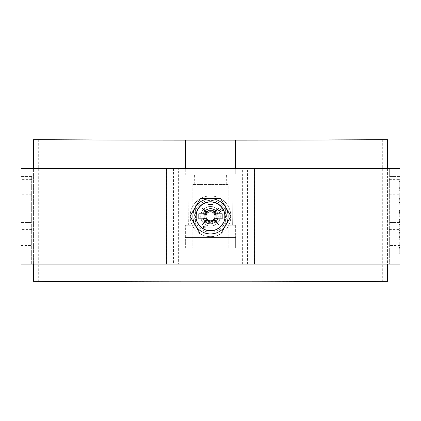 <?xml version="1.0" encoding="UTF-8"?>
<svg xmlns="http://www.w3.org/2000/svg" width="421" height="421" viewBox="0 0 421 421"><rect width="100%" height="100%" fill="white"/><g stroke="black" fill="none" stroke-linecap="round" stroke-linejoin="round"><path stroke-width="0.32" stroke-dasharray="2.1 1.58" d="M398.887 210.042L398.887 198.091L398.887 210.042L399.95 210.042L399.95 198.091L399.95 210.042M398.887 198.091L399.95 198.091M398.887 200.101L398.887 208.032L398.887 200.101L399.95 200.101L399.95 208.032L399.95 200.101M398.887 208.032L399.95 208.032M398.887 224.561L398.887 232.492L398.887 224.561L399.95 224.561L399.95 232.492L399.95 224.561M398.887 232.492L399.95 232.492M398.887 234.502L398.887 222.551L398.887 234.502L399.95 234.502L399.95 222.551L399.95 234.502M398.887 222.551L399.95 222.551M190.139 216.299A20.361 20.361 0 0 1 210.5 195.939A20.361 20.361 0 0 1 230.861 216.299A20.361 20.361 0 0 1 210.5 236.66A20.361 20.361 0 0 1 190.139 216.299A20.361 20.361 0 0 1 210.5 195.939A20.361 20.361 0 0 1 230.861 216.299A20.361 20.361 0 0 1 210.5 236.66A20.361 20.361 0 0 1 190.139 216.299M220.236 216.299A9.736 9.736 0 0 1 210.5 226.035A9.736 9.736 0 0 1 200.764 216.299A9.736 9.736 0 0 1 210.5 206.558A9.736 9.736 0 0 1 220.236 216.299A9.736 9.736 0 0 1 210.5 226.035A9.736 9.736 0 0 1 200.764 216.299A9.736 9.736 0 0 1 210.5 206.558A9.736 9.736 0 0 1 220.236 216.299M399.95 199.296L399.95 233.839L399.95 199.296L399.95 233.302L399.95 199.296L398.887 199.296L398.887 198.754L399.95 198.754L398.887 198.754L399.95 198.754L398.887 198.754L398.887 199.296L398.887 198.754L398.887 199.296L399.95 199.296M399.95 248.18L399.95 241.949L399.95 248.18L399.24 248.18L399.24 253.074L399.95 253.074M399.95 219.93L399.95 226.514L399.95 219.93L399.24 219.93L399.24 226.514L399.95 226.514L399.24 226.514L399.24 219.93L399.95 219.93M399.95 202.548L399.95 192.918L399.95 202.548L399.24 202.548L399.24 204.269L399.95 204.269M399.95 188.929L399.95 179.299L399.95 188.929L399.24 188.929L399.24 190.65L399.95 190.65M399.95 209.942L399.95 216.299L399.95 209.942L399.24 209.942L399.95 209.942M399.95 237.96L399.95 228.329L399.95 237.96L399.24 237.96L399.24 239.681L399.95 239.681M247.48 264.104L247.48 168.495L389.325 168.495L389.325 264.104L389.325 168.495L399.95 168.495L399.95 264.104L178.63 264.104L178.63 168.495L242.37 168.495L242.37 264.104M399.95 233.302L399.95 233.839L399.95 233.302L398.887 233.302L398.887 199.296L398.887 233.839L399.95 233.839L398.887 233.839L399.95 233.839L398.887 233.839L398.887 199.296L398.887 233.839L398.887 233.302L399.95 233.302M399.95 212.263L399.95 220.651L399.95 210.521L399.95 212.263L398.887 212.263L398.887 210.958L398.887 220.651L398.887 212.263M399.95 220.651L399.95 221.514L399.95 220.651L398.887 220.651L398.887 221.514L399.95 221.514L398.887 221.514L398.887 220.651L399.95 220.651M173.52 168.495L173.52 264.104L21.05 264.104L21.05 168.495L178.63 168.495M166.532 168.495L166.532 264.104M247.48 168.495L242.37 168.495M254.468 264.104L254.468 168.495M173.52 264.104L178.63 264.104M31.675 187.082L31.675 264.104L31.675 176.462L31.675 187.082L21.05 187.082L31.675 187.082M399.24 190.65L399.24 184.972L399.95 184.972L399.95 181.567L399.95 188.376L399.95 184.972L399.24 184.972L399.24 179.299L399.95 179.299M399.24 179.299L399.24 188.929M399.24 184.998L399.24 181.567L399.24 184.998L399.95 184.998M399.24 187.35L399.95 187.35M399.24 188.376L399.95 188.376M399.24 181.567L399.95 181.567M399.24 184.972L399.95 184.972M399.24 204.269L399.24 198.591L399.95 198.591L399.95 195.186L399.95 201.996L399.95 198.591L399.24 198.591L399.24 192.918L399.95 192.918M399.24 192.918L399.24 202.548M399.24 198.617L399.24 195.186L399.24 198.617L399.95 198.617M399.24 200.975L399.95 200.975M399.24 201.996L399.95 201.996M399.24 195.186L399.95 195.186M399.24 198.591L399.95 198.591M399.24 211.405L399.24 209.942L399.24 212.21L399.95 212.21L399.24 212.21L399.24 216.299L399.95 216.299L399.24 216.299L399.24 211.405L399.95 211.405M399.24 239.681L399.24 234.002L399.95 234.002L399.95 230.597L399.95 237.407L399.95 234.002L399.24 234.002L399.24 228.329L399.95 228.329M399.24 228.329L399.24 237.96M399.24 234.029L399.24 230.597L399.24 234.029L399.95 234.029M399.24 236.386L399.95 236.386M399.24 237.407L399.95 237.407M399.24 230.597L399.95 230.597M399.24 234.002L399.95 234.002M399.24 253.074L399.24 250.8L399.95 250.8M399.24 250.8L399.24 248.064L399.95 248.064M399.24 248.064L399.24 244.206L399.95 244.206L399.95 251.027L399.95 244.217L399.24 244.217L399.24 248.274L399.95 248.274M399.24 248.274L399.24 253.3L399.95 253.3M399.24 253.3L399.24 247.874L399.95 247.874M399.24 247.874L399.24 241.949L399.95 241.949M399.24 241.949L399.24 248.18M399.24 251.027L399.24 244.217L399.24 251.027L399.95 251.027M399.24 247.58L399.95 247.58M399.24 244.217L399.95 244.217M399.24 247.522L399.95 247.522M21.05 222.493L31.675 222.493L21.05 222.493M31.675 237.928L21.05 237.928M21.05 245.511L31.675 245.511M31.675 256.136L21.05 256.136L31.675 256.136M31.675 253L21.05 253M31.675 229.577L21.05 229.577M31.675 194.786L21.05 194.786M31.675 179.614L21.05 179.614M31.675 176.462L21.05 176.462L31.675 176.462M399.95 187.082L389.325 187.082L399.95 187.082M399.95 176.462L389.325 176.462L399.95 176.462M389.325 179.614L399.95 179.614M389.325 194.786L399.95 194.786M389.325 229.577L399.95 229.577M389.325 253L399.95 253M399.95 256.136L389.325 256.136L399.95 256.136M399.95 245.511L389.325 245.511M389.325 237.928L399.95 237.928M399.95 222.493L389.325 222.493L399.95 222.493M399.95 219.415L399.95 212.494L399.95 219.415L398.887 219.415L398.887 214.21L398.887 219.415L399.95 219.415M398.887 213.852L398.887 219.415L398.887 213.852L399.95 213.852L398.887 213.852M399.95 214.21L399.95 213.063L399.95 214.21L398.887 214.21L398.887 213.063L398.887 214.21L399.95 214.21M205.19 227.03A0.884 0.884 0 0 0 204.301 226.145A0.884 0.884 0 0 0 203.417 227.03A0.884 0.884 0 0 0 204.301 227.919A0.884 0.884 0 0 0 205.19 227.03M204.127 216.299A6.373 6.373 0 0 1 210.5 209.926A6.373 6.373 0 0 1 216.873 216.299A6.373 6.373 0 0 1 210.5 222.672A6.373 6.373 0 0 1 204.127 216.299A6.373 6.373 0 0 1 210.5 209.926A6.373 6.373 0 0 1 216.873 216.299A6.373 6.373 0 0 1 210.5 222.672A6.373 6.373 0 0 1 204.127 216.299A6.373 6.373 0 0 0 210.5 222.672A6.373 6.373 0 0 0 216.873 216.299M205.19 216.299A5.31 5.31 0 0 1 210.5 210.984A5.31 5.31 0 0 1 215.81 216.299A5.31 5.31 0 0 1 210.5 221.609A5.31 5.31 0 0 1 205.19 216.299M196.333 216.299A14.167 14.167 0 0 1 210.5 202.133A14.167 14.167 0 0 1 224.667 216.299A14.167 14.167 0 0 0 210.5 202.133A14.167 14.167 0 0 0 196.333 216.299A14.167 14.167 0 0 0 210.5 230.461A14.167 14.167 0 0 0 224.667 216.299A14.167 14.167 0 0 1 210.5 230.461A14.167 14.167 0 0 1 196.333 216.299A14.167 14.167 0 0 0 210.5 230.461A14.167 14.167 0 0 0 224.667 216.299M225.019 216.299A14.519 14.519 0 0 0 210.5 201.78A14.519 14.519 0 0 0 195.981 216.299A14.519 14.519 0 0 0 210.5 230.819A14.519 14.519 0 0 0 225.019 216.299M207.985 212.526L207.985 204.611M207.985 227.982L207.985 220.072M213.015 204.611L213.015 212.526M213.015 220.072L213.015 227.982M198.812 213.784L206.727 213.784M206.727 218.815L198.812 218.815M222.188 218.815L214.273 218.815M214.273 213.784L222.188 213.784M200.28 198.591L190.055 216.299L200.28 234.002L220.72 234.002L230.945 216.299L220.72 198.591L200.28 198.591M223.209 209.984L222.325 208.448L219.257 210.221L220.141 211.752L223.209 209.984M210.5 208.506A7.788 7.788 0 0 1 218.288 216.299A7.788 7.788 0 0 1 210.5 224.088A7.788 7.788 0 0 1 202.712 216.299A7.788 7.788 0 0 1 210.5 208.506M210.5 206.495A9.804 9.804 0 0 1 220.304 216.299A9.804 9.804 0 0 1 210.5 226.103A9.804 9.804 0 0 1 200.696 216.299A9.804 9.804 0 0 1 210.5 206.495M210.5 208.863A7.436 7.436 0 0 1 217.936 216.299A7.436 7.436 0 0 1 210.5 223.735A7.436 7.436 0 0 0 217.936 216.299A7.436 7.436 0 0 0 210.5 208.863A7.436 7.436 0 0 0 203.064 216.299A7.436 7.436 0 0 0 210.5 223.735A7.436 7.436 0 0 1 203.064 216.299A7.436 7.436 0 0 1 210.5 208.863M210.5 221.962A5.668 5.668 0 0 0 216.168 216.299A5.668 5.668 0 0 0 210.5 210.632A5.668 5.668 0 0 1 216.168 216.299A5.668 5.668 0 0 1 210.5 221.962A5.668 5.668 0 0 1 204.832 216.299A5.668 5.668 0 0 1 210.5 210.632A5.668 5.668 0 0 0 204.832 216.299A5.668 5.668 0 0 0 210.5 221.962M192.797 184.43L192.797 248.169L228.203 248.169L228.203 184.43L192.797 184.43L192.797 248.169L228.203 248.169L228.203 184.43L192.797 184.43M232.634 225.182L225.298 225.182L226.435 174.899L233.166 174.899L232.634 225.182L235.644 225.151L235.644 237.544L185.356 237.539L185.356 225.151L188.366 225.151L187.834 174.868L233.166 174.868L232.634 225.151M233.166 174.899L235.286 174.868L235.286 168.495M188.366 225.151L187.834 174.868L185.714 174.857A230.171 1.3 180 0 1 182.172 174.857L182.172 252.758A230.171 1.3 0 0 0 238.828 252.758L238.828 174.857A230.171 1.3 180 0 1 235.286 174.857L235.286 140.146M185.714 140.146L185.714 174.857M33.443 264.104L33.443 168.495M387.557 168.495L387.557 264.104M185.714 174.868L185.714 168.495M185.356 237.544L235.644 237.544L235.644 248.164L185.356 248.164L185.356 237.544M387.557 281.339L387.557 139.661M387.557 281.307L382.31 281.307A228.403 1.289 180 0 1 38.69 281.307L33.443 281.339M382.31 139.661L382.31 281.307M33.443 139.661L33.443 281.307M38.69 139.661L38.69 281.307M225.298 225.182L235.644 225.219L235.644 248.237L185.356 248.164M188.366 225.182L195.702 225.182L194.565 174.899L182.172 174.936L182.172 252.758M182.172 252.842L238.828 252.842L238.828 174.857M194.565 174.899L187.834 174.899M226.435 174.899L238.828 174.936M185.356 248.237L185.356 225.151M195.702 225.182L194.565 174.936M185.356 225.219L195.702 225.219M225.298 225.219L226.435 174.936M398.887 213.31L399.95 213.31M398.887 213.336L399.95 213.336M217.936 216.299A7.436 7.436 0 0 0 210.5 208.863A7.436 7.436 0 0 0 203.064 216.299A7.436 7.436 0 0 0 210.5 223.735A7.436 7.436 0 0 0 217.936 216.299M226.435 216.299A15.935 15.935 0 0 0 210.5 200.364A15.935 15.935 0 0 0 194.565 216.299A15.935 15.935 0 0 0 210.5 232.234A15.935 15.935 0 0 0 226.435 216.299M398.887 212.494L399.95 212.494M398.887 210.521L399.95 210.521M398.887 210.958L399.95 210.958M398.887 213.063L399.95 213.063"/><path stroke-width="0.63" d="M166.358 264.104L399.95 264.104L399.95 168.495L21.05 168.495L21.05 264.104L166.358 264.104L166.358 168.495M205.19 227.03A0.884 0.884 0 0 0 204.301 226.145A0.884 0.884 0 0 0 203.417 227.03A0.884 0.884 0 0 0 204.301 227.919A0.884 0.884 0 0 0 205.19 227.03M192.886 216.299A17.614 17.614 0 0 0 210.5 233.908A17.614 17.614 0 0 0 228.114 216.299A17.614 17.614 0 0 0 210.5 198.686A17.614 17.614 0 0 0 192.886 216.299M200.28 234.002L190.055 216.299L200.28 198.591L220.72 198.591L230.945 216.299L220.72 234.002L200.28 234.002M206.727 213.784A4.536 4.536 0 0 0 207.985 220.072L207.985 227.982L213.015 227.982L213.015 220.072A4.536 4.536 0 0 0 214.273 218.815L222.188 218.815L222.188 213.784L214.273 213.784A4.536 4.536 0 0 0 206.727 213.784L198.812 213.784L198.812 218.815L206.727 218.815M214.273 218.815A4.536 4.536 0 0 0 214.273 213.784M225.019 216.299A14.519 14.519 0 0 0 210.5 201.78A14.519 14.519 0 0 0 195.981 216.299A14.519 14.519 0 0 0 210.5 230.819A14.519 14.519 0 0 0 225.019 216.299M207.985 212.526L207.985 204.611L213.015 204.611L213.015 212.526M207.985 210.705L213.015 210.705M204.906 218.815L204.906 213.784M207.985 220.072A4.536 4.536 0 0 0 213.015 220.072M213.015 221.893L207.985 221.893M223.209 209.984L222.325 208.448L219.257 210.221L220.141 211.752L223.209 209.984M205.732 218.815A5.389 5.389 0 0 0 206.332 219.715L202.238 224.561L207.085 220.467A5.389 5.389 0 0 0 207.985 221.062M207.985 211.531A5.389 5.389 0 0 0 207.085 212.131L202.238 208.037L206.332 212.884A5.389 5.389 0 0 0 205.732 213.784M215.268 213.784A5.389 5.389 0 0 0 214.668 212.884L218.762 208.037L213.915 212.131A5.389 5.389 0 0 0 213.015 211.531M213.015 221.062A5.389 5.389 0 0 0 213.915 220.467L218.762 224.561L214.668 219.715A5.389 5.389 0 0 0 215.268 218.815M216.094 213.784L216.094 218.815M206.332 212.884L207.085 212.131M207.085 220.467L206.332 219.715M214.668 219.715L213.915 220.467M213.915 212.131L214.668 212.884M214.284 212.516L218.762 208.037M214.284 220.083L218.762 224.561M206.716 220.083L202.238 224.561M206.716 212.516L202.238 208.037M33.443 168.495L33.443 139.693A230.171 1.3 0 0 0 185.714 140.156L185.714 168.495M387.557 264.104L387.557 281.339A230.171 1.3 0 0 1 33.443 281.339L33.443 264.104M235.286 168.495L235.286 140.156A230.171 1.3 0 0 0 387.557 139.693L387.557 168.495M387.557 139.693L382.31 139.661A228.403 1.289 180 0 1 38.69 139.661L33.443 139.693M185.714 140.156L235.286 140.156M184.066 264.104L184.066 168.495M236.934 264.104L236.934 168.495M254.642 264.104L254.642 168.495"/></g></svg>
